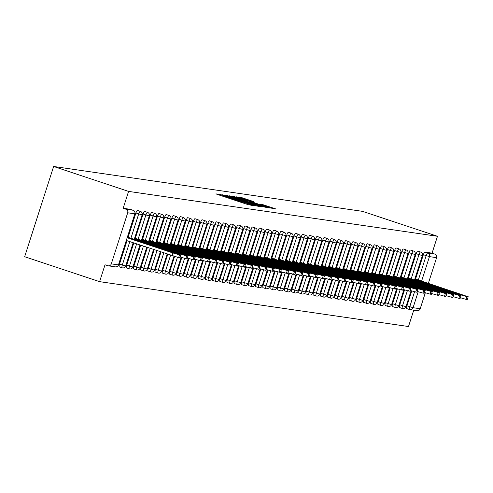 <?xml version="1.0" encoding="UTF-8"?>
<svg xmlns="http://www.w3.org/2000/svg" width="493" height="493" viewBox="0 0 493 493"><rect width="100%" height="100%" fill="white"/><g stroke="black" fill="none" stroke-linecap="round" stroke-linejoin="round"><path stroke-width="0.74" d="M222.232 195L215.916 193.854L217.173 194.359L248.041 204.626L255.054 205.963L226.54 196.873L222.232 195M253.704 201.612L241.619 197.588L236.221 196.818L268.414 207.584L275.975 208.995L262.023 204.379L259.682 204.047L269.726 207.621L263.773 205.926L239.918 197.816L253.704 201.612M437.476 236.276L128.574 191.401L53.626 166.474L362.528 211.349L437.476 236.276L432.059 253.155L424.917 252.114L427.714 253.045L434.857 254.086L432.059 253.155M229.72 196.183L222.22 194.772L223.483 195.277L254.351 205.544L261.912 206.955L229.72 196.183L229.535 196.762M229.251 195.795L236.751 197.206L268.944 207.972L264.433 207.011L249.748 202.21L248.176 201.988L249.495 202.494L261.894 206.733L229.239 195.826M53.626 166.474L24.65 256.724L99.598 281.651L408.5 326.526L413.744 310.196M127.705 212.785L111.307 263.872L118.443 264.907L134.848 213.826L127.705 212.785A2.847 2.761 -81.7 0 0 125.955 209.211L133.092 210.246L130.3 209.315L123.158 208.28L125.955 209.211M111.307 263.872A2.847 2.761 -81.7 0 1 107.813 265.709L105.021 264.778L99.598 281.651M418.187 291.751L413.066 307.706L420.202 308.747L425.33 292.78M428.368 283.327L436.607 257.66L429.465 256.625L421.614 281.084M409.517 309.524L406.78 308.612A2.847 0.69 -71.6 0 1 406.75 308.606A2.847 0.69 -71.6 0 1 406.959 305.808L411.729 290.938M415.544 279.063L423.358 254.727A2.847 0.69 -71.6 0 1 424.917 252.114M128.574 191.401L123.158 208.28M408.358 278.021L416.172 253.679A2.847 0.69 -71.6 0 1 417.731 251.073A2.847 0.69 -71.6 0 1 417.762 251.079A2.847 0.69 -71.6 0 1 417.787 251.091M399.595 307.57A2.847 0.69 -71.6 0 1 399.564 307.564A2.847 0.69 -71.6 0 1 399.774 304.76L404.543 289.89M401.173 276.974L408.987 252.638A2.847 0.69 -71.6 0 1 410.546 250.031A2.847 0.69 -71.6 0 1 410.577 250.037A2.847 0.69 -71.6 0 1 410.601 250.05M392.41 306.529A2.847 0.69 -71.6 0 1 392.379 306.523A2.847 0.69 -71.6 0 1 392.588 303.719L397.358 288.849M393.987 275.932L401.801 251.59A2.847 0.69 -71.6 0 1 403.36 248.983A2.847 0.69 -71.6 0 1 403.391 248.99A2.847 0.69 -71.6 0 1 403.416 249.002M385.224 305.481A2.847 0.69 -71.6 0 1 385.193 305.475A2.847 0.69 -71.6 0 1 385.403 302.677L390.173 287.807M394.616 250.549A2.847 0.69 -71.6 0 1 396.175 247.942A2.847 0.69 -71.6 0 1 396.206 247.948A2.847 0.69 -71.6 0 1 396.23 247.961L398.997 248.879A2.847 0.69 -71.6 0 0 398.973 248.873A2.847 0.69 108.4 0 0 397.413 251.479L394.616 250.549L386.802 274.891M378.039 304.44A2.847 0.69 -71.6 0 1 378.008 304.434A2.847 0.69 -71.6 0 1 378.217 301.63L382.987 286.76M379.616 273.843L387.43 249.507A2.847 0.69 -71.6 0 1 388.989 246.894A2.847 0.69 -71.6 0 1 389.02 246.907A2.847 0.69 -71.6 0 1 389.045 246.913M370.847 303.392A2.847 0.69 -71.6 0 1 370.822 303.386A2.847 0.69 -71.6 0 1 371.026 300.588L375.802 285.718M372.431 272.802L380.245 248.46A2.847 0.69 -71.6 0 1 381.804 245.853A2.847 0.69 -71.6 0 1 381.835 245.859A2.847 0.69 -71.6 0 1 381.859 245.871M363.661 302.351A2.847 0.69 -71.6 0 1 363.637 302.345A2.847 0.69 -71.6 0 1 363.84 299.541L368.616 284.671M365.245 271.754L373.059 247.418A2.847 0.69 -71.6 0 1 374.618 244.811A2.847 0.69 -71.6 0 1 374.649 244.818A2.847 0.69 -71.6 0 1 374.674 244.83M356.476 301.309A2.847 0.69 -71.6 0 1 356.451 301.303A2.847 0.69 -71.6 0 1 356.655 298.499L361.431 283.629M358.06 270.712L365.874 246.371A2.847 0.69 -71.6 0 1 367.433 243.764A2.847 0.69 -71.6 0 1 367.464 243.77A2.847 0.69 -71.6 0 1 367.488 243.782M349.29 300.262A2.847 0.69 -71.6 0 1 349.266 300.255A2.847 0.69 -71.6 0 1 349.469 297.458L354.245 282.588M350.868 269.671L358.688 245.329A2.847 0.69 -71.6 0 1 360.247 242.722A2.847 0.69 -71.6 0 1 360.272 242.729A2.847 0.69 -71.6 0 1 360.303 242.741M342.105 299.22A2.847 0.69 -71.6 0 1 342.08 299.214A2.847 0.69 -71.6 0 1 342.284 296.41L347.06 281.54M343.683 268.623L351.503 244.281A2.847 0.69 -71.6 0 1 353.062 241.675A2.847 0.69 -71.6 0 1 353.087 241.687A2.847 0.69 -71.6 0 1 353.117 241.693M334.92 298.173A2.847 0.69 -71.6 0 1 334.889 298.166A2.847 0.69 -71.6 0 1 335.098 295.369L339.874 280.499M336.497 267.582L344.311 243.24A2.847 0.69 -71.6 0 1 345.876 240.633A2.847 0.69 -71.6 0 1 345.901 240.639A2.847 0.69 -71.6 0 1 345.932 240.652M327.734 297.131A2.847 0.69 -71.6 0 1 327.703 297.125A2.847 0.69 -71.6 0 1 327.913 294.321L332.689 279.451M329.312 266.534L337.126 242.199A2.847 0.69 -71.6 0 1 338.691 239.592A2.847 0.69 -71.6 0 1 338.716 239.598A2.847 0.69 -71.6 0 1 338.746 239.61M320.549 296.09A2.847 0.69 -71.6 0 1 320.518 296.083A2.847 0.69 -71.6 0 1 320.727 293.28L325.503 278.409M322.126 265.493L329.94 241.151A2.847 0.69 -71.6 0 1 331.506 238.544A2.847 0.69 -71.6 0 1 331.53 238.55A2.847 0.69 -71.6 0 1 331.561 238.563M313.363 295.042A2.847 0.69 -71.6 0 1 313.332 295.036A2.847 0.69 -71.6 0 1 313.542 292.238L318.318 277.368M314.941 264.451L322.755 240.109A2.847 0.69 -71.6 0 1 324.314 237.503A2.847 0.69 -71.6 0 1 324.345 237.509A2.847 0.69 -71.6 0 1 324.376 237.521M306.178 294.001A2.847 0.69 -71.6 0 1 306.147 293.994A2.847 0.69 -71.6 0 1 306.356 291.19L311.132 276.32M307.755 263.404L315.569 239.062A2.847 0.69 -71.6 0 1 317.128 236.455A2.847 0.69 -71.6 0 1 317.159 236.467A2.847 0.69 -71.6 0 1 317.19 236.474M298.992 292.953A2.847 0.69 -71.6 0 1 298.961 292.947A2.847 0.69 -71.6 0 1 299.171 290.149L303.947 275.279M300.57 262.362L308.384 238.02A2.847 0.69 -71.6 0 1 309.943 235.414A2.847 0.69 -71.6 0 1 309.974 235.42A2.847 0.69 -71.6 0 1 309.998 235.432M291.807 291.911A2.847 0.69 -71.6 0 1 291.776 291.905A2.847 0.69 -71.6 0 1 291.985 289.101L296.755 274.231M293.384 261.315L301.198 236.979A2.847 0.69 -71.6 0 1 302.757 234.372A2.847 0.69 -71.6 0 1 302.788 234.378A2.847 0.69 -71.6 0 1 302.813 234.391M284.621 290.87A2.847 0.69 -71.6 0 1 284.59 290.864A2.847 0.69 -71.6 0 1 284.8 288.06L289.57 273.19M286.199 260.273L294.013 235.931A2.847 0.69 -71.6 0 1 295.572 233.325A2.847 0.69 -71.6 0 1 295.603 233.331A2.847 0.69 -71.6 0 1 295.627 233.343L298.401 234.261A2.847 0.69 -71.6 0 1 298.431 234.274M277.436 289.822A2.847 0.69 -71.6 0 1 277.405 289.816A2.847 0.69 -71.6 0 1 277.614 287.018L282.384 272.148M279.013 259.232L286.827 234.89A2.847 0.69 -71.6 0 1 288.387 232.283A2.847 0.69 -71.6 0 1 288.417 232.289A2.847 0.69 -71.6 0 1 288.442 232.302M270.25 288.781A2.847 0.69 -71.6 0 1 270.219 288.775A2.847 0.69 -71.6 0 1 270.429 285.971L275.199 271.101M271.828 258.184L279.642 233.842A2.847 0.69 -71.6 0 1 281.201 231.235A2.847 0.69 -71.6 0 1 281.232 231.248A2.847 0.69 -71.6 0 1 281.256 231.254M263.065 287.733A2.847 0.69 -71.6 0 1 263.034 287.727A2.847 0.69 -71.6 0 1 263.237 284.929L268.013 270.059M264.642 257.143L272.456 232.801A2.847 0.69 -71.6 0 1 274.016 230.194A2.847 0.69 -71.6 0 1 274.046 230.2A2.847 0.69 -71.6 0 1 274.071 230.213M255.873 286.692A2.847 0.69 -71.6 0 1 255.849 286.686A2.847 0.69 -71.6 0 1 256.052 283.882L260.828 269.012M257.457 256.095L265.271 231.759A2.847 0.69 -71.6 0 1 266.83 229.153A2.847 0.69 -71.6 0 1 266.861 229.159A2.847 0.69 -71.6 0 1 266.886 229.171M248.688 285.65A2.847 0.69 -71.6 0 1 248.663 285.644A2.847 0.69 -71.6 0 1 248.866 282.84L253.642 267.97M250.271 255.054L258.085 230.712A2.847 0.69 -71.6 0 1 259.645 228.105A2.847 0.69 -71.6 0 1 259.675 228.111A2.847 0.69 -71.6 0 1 259.7 228.123M241.502 284.603A2.847 0.69 -71.6 0 1 241.478 284.597A2.847 0.69 -71.6 0 1 241.681 281.799L246.457 266.929M243.086 254.012L250.9 229.67A2.847 0.69 -71.6 0 1 252.459 227.063A2.847 0.69 -71.6 0 1 252.49 227.07A2.847 0.69 -71.6 0 1 252.515 227.082M234.317 283.561A2.847 0.69 -71.6 0 1 234.292 283.555A2.847 0.69 -71.6 0 1 234.495 280.751L239.271 265.881M235.894 252.964L243.715 228.623A2.847 0.69 -71.6 0 1 245.274 226.016A2.847 0.69 -71.6 0 1 245.298 226.028A2.847 0.69 -71.6 0 1 245.329 226.034M229.929 283.444A2.847 0.69 -71.6 0 1 229.898 283.438L227.107 282.507A2.847 0.69 -71.6 0 1 227.107 282.507A2.847 0.69 -71.6 0 1 227.31 279.71L232.086 264.84M228.709 251.923L236.529 227.581A2.847 0.69 -71.6 0 1 238.088 224.974A2.847 0.69 -71.6 0 1 238.113 224.981A2.847 0.69 -71.6 0 1 238.144 224.993M219.946 281.472A2.847 0.69 -71.6 0 1 219.915 281.466A2.847 0.69 -71.6 0 1 220.124 278.662L224.9 263.792M221.523 250.875L229.337 226.54A2.847 0.69 -71.6 0 1 230.903 223.933A2.847 0.69 -71.6 0 1 230.927 223.939A2.847 0.69 -71.6 0 1 230.958 223.951M212.76 280.431A2.847 0.69 -71.6 0 1 212.729 280.425A2.847 0.69 -71.6 0 1 212.939 277.621L217.715 262.751M214.338 249.834L222.152 225.492A2.847 0.69 -71.6 0 1 223.717 222.885A2.847 0.69 -71.6 0 1 223.742 222.891A2.847 0.69 -71.6 0 1 223.773 222.904M205.575 279.383A2.847 0.69 -71.6 0 1 205.544 279.377A2.847 0.69 -71.6 0 1 205.754 276.579L210.529 261.709M207.152 248.792L214.966 224.451A2.847 0.69 -71.6 0 1 216.532 221.844A2.847 0.69 -71.6 0 1 216.556 221.85A2.847 0.69 -71.6 0 1 216.587 221.862M198.389 278.342A2.847 0.69 -71.6 0 1 198.359 278.335A2.847 0.69 -71.6 0 1 198.568 275.532L203.344 260.661M199.967 247.745L207.781 223.403A2.847 0.69 -71.6 0 1 209.34 220.796A2.847 0.69 -71.6 0 1 209.371 220.802A2.847 0.69 -71.6 0 1 209.402 220.815M191.204 277.294A2.847 0.69 -71.6 0 1 191.173 277.288A2.847 0.69 -71.6 0 1 191.383 274.49L196.159 259.62M192.781 246.703L200.596 222.361A2.847 0.69 -71.6 0 1 202.155 219.755A2.847 0.69 -71.6 0 1 202.185 219.761A2.847 0.69 -71.6 0 1 202.216 219.773M184.018 276.253A2.847 0.69 -71.6 0 1 183.988 276.246A2.847 0.69 -71.6 0 1 184.197 273.442L188.967 258.572M185.596 245.656L193.41 221.32A2.847 0.69 -71.6 0 1 194.969 218.713A2.847 0.69 -71.6 0 1 195 218.719A2.847 0.69 -71.6 0 1 195.025 218.732M176.833 275.211A2.847 0.69 -71.6 0 1 176.802 275.205A2.847 0.69 -71.6 0 1 177.012 272.401L181.781 257.531M178.411 244.614L186.225 220.272A2.847 0.69 -71.6 0 1 187.784 217.666A2.847 0.69 -71.6 0 1 187.815 217.672A2.847 0.69 -71.6 0 1 187.839 217.684M169.647 274.163A2.847 0.69 -71.6 0 1 169.617 274.157A2.847 0.69 -71.6 0 1 169.826 271.36L174.596 256.489M171.225 243.567L179.039 219.231A2.847 0.69 -71.6 0 1 180.598 216.624A2.847 0.69 -71.6 0 1 180.629 216.63A2.847 0.69 -71.6 0 1 180.654 216.643M162.462 273.122A2.847 0.69 -71.6 0 1 162.431 273.116A2.847 0.69 -71.6 0 1 162.641 270.312L167.793 254.252M164.04 242.525L171.854 218.183A2.847 0.69 -71.6 0 1 173.413 215.577A2.847 0.69 -71.6 0 1 173.444 215.583A2.847 0.69 -71.6 0 1 173.468 215.595M155.277 272.074A2.847 0.69 -71.6 0 1 155.246 272.068A2.847 0.69 -71.6 0 1 155.455 269.27L161.001 251.991M156.854 241.484L164.668 217.142A2.847 0.69 -71.6 0 1 166.227 214.535A2.847 0.69 -71.6 0 1 166.258 214.541A2.847 0.69 -71.6 0 1 166.283 214.554M148.091 271.033A2.847 0.69 -71.6 0 1 148.06 271.027A2.847 0.69 -71.6 0 1 148.264 268.223L154.204 249.735M149.669 240.436L157.483 216.1A2.847 0.69 -71.6 0 1 159.042 213.494A2.847 0.69 -71.6 0 1 159.073 213.5A2.847 0.69 -71.6 0 1 159.097 213.512L161.864 214.43A2.847 0.69 -71.6 0 1 161.895 214.443M140.899 269.991A2.847 0.69 -71.6 0 1 140.875 269.979A2.847 0.69 -71.6 0 1 141.078 267.181L147.407 247.474M142.483 239.395L150.297 215.053A2.847 0.69 -71.6 0 1 151.856 212.446A2.847 0.69 -71.6 0 1 151.887 212.452A2.847 0.69 -71.6 0 1 151.912 212.465M133.714 268.944A2.847 0.69 -71.6 0 1 133.689 268.938A2.847 0.69 -71.6 0 1 133.893 266.14L140.616 245.212M135.298 238.347L143.112 214.011A2.847 0.69 -71.6 0 1 144.671 211.405A2.847 0.69 -71.6 0 1 144.702 211.411A2.847 0.69 -71.6 0 1 144.726 211.423M126.528 267.902A2.847 0.69 -71.6 0 1 126.504 267.896A2.847 0.69 -71.6 0 1 126.707 265.092L133.819 242.95M128.112 237.306L135.926 212.964A2.847 0.69 -71.6 0 1 137.485 210.357A2.847 0.69 -71.6 0 1 137.516 210.363A2.847 0.69 -71.6 0 1 137.541 210.375M119.343 266.855A2.847 0.69 -71.6 0 1 119.318 266.849A2.847 0.69 -71.6 0 1 119.522 264.051L127.021 240.695M420.202 308.747A2.847 2.761 98.3 0 1 417.177 310.689L410.034 309.653A2.847 2.761 98.3 0 1 409.572 309.542A2.847 0.69 -71.6 0 1 409.547 309.536A2.847 0.69 -71.6 0 1 409.751 306.738L414.558 291.764M434.857 254.086A2.847 2.761 98.3 0 1 436.607 257.66M225.116 195.641L255.454 205.544L232.708 197.773L225.116 195.641M238.926 198.525L232.973 196.824L236.504 198.174L247.406 201.409L238.926 198.525M178.626 257.599L179.865 257.777L180.734 255.072L179.495 254.887L178.626 257.599L126.374 240.479M180.734 255.072L179.865 257.777M172.002 255.651L172.87 252.946L127.243 237.768M172.87 252.946L179.495 254.887M180.913 255.066L127.465 237.09M150.815 245.44L147.653 244.232L152.984 245.754L169.771 251.492L150.815 245.44M185.812 258.64L187.05 258.819L187.925 256.113L186.681 255.935L185.812 258.64L180.278 257.056M187.925 256.113L187.05 258.819M179.865 254.579L180.056 253.987L134.429 238.815M180.056 253.987L186.681 255.935M188.104 256.113L134.651 238.137M158 246.482L154.839 245.274L160.17 246.796L176.956 252.533L158 246.482M192.997 259.682L194.242 259.866L195.111 257.155L193.866 256.976L192.997 259.682L187.463 258.098M195.111 257.155L194.242 259.866M187.05 255.62L187.241 255.035L141.62 239.857M187.241 255.035L193.866 256.976M195.29 257.155L141.836 239.179M165.186 247.523L162.024 246.321L167.355 247.837L184.142 253.581L165.186 247.523M200.183 260.729L201.427 260.908L202.296 258.203L201.052 258.024L200.183 260.729L194.649 259.139M202.296 258.203L201.427 260.908M194.236 256.668L194.427 256.077L148.806 240.904M194.427 256.077L201.052 258.024M202.475 258.196L149.022 240.22M172.377 248.571L169.21 247.363L174.54 248.885L191.327 254.622L172.377 248.571M207.368 261.771L208.613 261.956L209.482 259.244L208.237 259.065L207.368 261.771L201.834 260.187M209.482 259.244L208.613 261.956M201.421 257.71L201.612 257.118L155.991 241.946M201.612 257.118L208.237 259.065M209.661 259.244L156.207 241.268M179.563 249.612L176.395 248.404L181.726 249.926L198.513 255.664L179.563 249.612M214.554 262.818L215.798 262.997L216.667 260.292L215.423 260.107L214.554 262.818L209.02 261.228M216.667 260.292L215.798 262.997M208.607 258.757L208.798 258.166L163.177 242.987M208.798 258.166L215.423 260.107M216.846 260.286L163.393 242.309M186.748 250.66L183.581 249.452L188.911 250.974L205.704 256.711L186.748 250.66M221.739 263.86L222.984 264.038L223.853 261.333L222.608 261.154L221.739 263.86L216.205 262.276M223.853 261.333L222.984 264.038M215.798 259.799L215.983 259.207L170.362 244.035M215.983 259.207L222.608 261.154M224.032 261.333L170.578 243.357M193.934 251.701L190.766 250.493L196.097 252.015L212.89 257.753L193.934 251.701M228.925 264.907L230.169 265.086L231.038 262.375L229.793 262.196L228.925 264.907L223.391 263.317M231.038 262.375L230.169 265.086M222.984 260.84L223.169 260.255L177.548 245.076M223.169 260.255L229.793 262.196M231.217 262.375L177.763 244.399M201.119 252.743L197.952 251.541L203.282 253.057L220.075 258.8L201.119 252.743M236.11 265.949L237.355 266.128L238.224 263.422L236.979 263.244L236.11 265.949L230.576 264.359M238.224 263.422L237.355 266.128M230.169 261.888L230.354 261.296L184.733 246.124M230.354 261.296L236.979 263.244M238.402 263.416L184.949 245.44M208.305 253.79L205.143 252.582L210.468 254.105L227.261 259.842L208.305 253.79M243.296 266.99L244.54 267.175L245.409 264.464L244.164 264.285L243.296 266.99L237.762 265.407M245.409 264.464L244.54 267.175M237.355 262.929L237.54 262.338L191.919 247.166M237.54 262.338L244.164 264.285M245.588 264.464L192.134 246.488M215.49 254.832L212.329 253.624L217.653 255.146L234.446 260.883L215.49 254.832M250.481 268.038L251.726 268.217L252.595 265.511L251.35 265.326L250.481 268.038L244.947 266.448M252.595 265.511L251.726 268.217M244.54 263.977L244.731 263.385L199.104 248.207M244.731 263.385L251.35 265.326M252.773 265.505L199.32 247.529M222.676 255.879L219.514 254.671L224.839 256.194L241.632 261.931L222.676 255.879M257.666 269.079L258.911 269.258L259.78 266.553L258.535 266.374L257.666 269.079L252.139 267.496M259.78 266.553L258.911 269.258M251.726 265.018L251.917 264.427L206.29 249.255M251.917 264.427L258.535 266.374M259.959 266.553L206.505 248.577M229.861 256.921L226.7 255.713L232.024 257.235L248.817 262.972L229.861 256.921M264.852 270.127L266.097 270.306L266.966 267.594L265.721 267.416L264.852 270.127L259.324 268.537M266.966 267.594L266.097 270.306M258.911 266.06L259.102 265.474L213.475 250.296M259.102 265.474L265.721 267.416M267.144 267.594L213.697 249.618M237.047 257.962L233.885 256.761L239.21 258.277L256.003 264.02L237.047 257.962M272.037 271.168L273.282 271.347L274.151 268.642L272.906 268.463L272.037 271.168L266.51 269.579M274.151 268.642L273.282 271.347M266.097 267.107L266.288 266.516L220.661 251.344M266.288 266.516L272.906 268.463M274.33 268.636L220.882 250.66M244.232 259.01L241.071 257.802L246.395 259.324L263.188 265.061L244.232 259.01M279.223 272.21L280.468 272.395L281.337 269.683L280.098 269.505L279.223 272.21L273.695 270.626M281.337 269.683L280.468 272.395M273.282 268.149L273.473 267.557L227.846 252.385M273.473 267.557L280.098 269.505M281.515 269.683L228.068 251.707M251.418 260.051L248.256 258.843L253.587 260.366L270.374 266.103L251.418 260.051M286.415 273.258L287.653 273.436L288.522 270.731L287.283 270.546L286.415 273.258L280.881 271.668M288.522 270.731L287.653 273.436M280.468 269.196L280.659 268.605L235.032 253.427M280.659 268.605L287.283 270.546M288.701 270.725L235.253 252.749M258.603 261.099L255.442 259.891L260.772 261.413L277.559 267.151L258.603 261.099M293.6 274.299L294.839 274.478L295.708 271.772L294.469 271.594L293.6 274.299L288.066 272.715M295.708 271.772L294.839 274.478M287.653 270.238L287.844 269.646L242.217 254.474M287.844 269.646L294.469 271.594M295.886 271.772L242.439 253.796M265.789 262.14L262.627 260.933L267.958 262.455L284.744 268.192L265.789 262.14M300.785 275.347L302.024 275.525L302.899 272.814L301.654 272.635L300.785 275.347L295.252 273.757M302.899 272.814L302.024 275.525M294.839 271.279L295.03 270.694L249.403 255.516M295.03 270.694L301.654 272.635M303.078 272.814L249.624 254.838M272.974 263.182L269.813 261.98L275.143 263.496L291.93 269.24L272.974 263.182M307.971 276.388L309.216 276.567L310.085 273.861L308.84 273.683L307.971 276.388L302.437 274.798M310.085 273.861L309.216 276.567M302.024 272.327L302.215 271.735L256.594 256.563M302.215 271.735L308.84 273.683M310.263 273.855L256.81 255.879M280.16 264.23L276.998 263.022L282.329 264.544L299.115 270.281L280.16 264.23M315.156 277.43L316.401 277.614L317.27 274.903L316.025 274.724L315.156 277.43L309.622 275.846M317.27 274.903L316.401 277.614M309.21 273.368L309.401 272.777L263.78 257.605M309.401 272.777L316.025 274.724M317.449 274.903L263.995 256.927M287.351 265.271L284.184 264.069L289.514 265.585L306.301 271.323L287.351 265.271M322.342 278.477L323.587 278.656L324.456 275.951L323.211 275.766L322.342 278.477L316.808 276.887M324.456 275.951L323.587 278.656M316.395 274.416L316.586 273.825L270.965 258.646M316.586 273.825L323.211 275.766M324.634 275.944L271.181 257.968M294.537 266.319L291.369 265.111L296.7 266.633L313.493 272.37L294.537 266.319M329.527 279.519L330.772 279.697L331.641 276.992L330.396 276.813L329.527 279.519L323.993 277.935M331.641 276.992L330.772 279.697M323.581 275.458L323.772 274.866L278.151 259.694M323.772 274.866L330.396 276.813M331.82 276.992L278.366 259.016M301.722 267.36L298.555 266.152L303.885 267.674L320.678 273.412L301.722 267.36M336.713 280.566L337.958 280.745L338.827 278.034L337.582 277.855L336.713 280.566L331.179 278.976M338.827 278.034L337.958 280.745M330.772 276.499L330.957 275.914L285.336 260.735M330.957 275.914L337.582 277.855M339.005 278.034L285.552 260.058M308.908 268.402L305.74 267.2L311.071 268.716L327.863 274.459L308.908 268.402M343.898 281.608L345.143 281.786L346.012 279.081L344.767 278.902L343.898 281.608L338.364 280.018M346.012 279.081L345.143 281.786M337.958 277.547L338.143 276.955L292.522 261.783M338.143 276.955L344.767 278.902M346.191 279.075L292.737 261.099M316.093 269.449L312.926 268.241L318.256 269.763L335.049 275.501L316.093 269.449M351.084 282.649L352.329 282.834L353.198 280.123L351.953 279.944L351.084 282.649L345.55 281.065M353.198 280.123L352.329 282.834M345.143 278.588L345.328 278.003L299.707 262.824M345.328 278.003L351.953 279.944M353.376 280.123L299.923 262.147M323.279 270.491L320.117 269.289L325.442 270.805L342.234 276.542L323.279 270.491M358.269 283.697L359.514 283.876L360.383 281.17L359.138 280.985L358.269 283.697L352.735 282.107M360.383 281.17L359.514 283.876M352.329 279.636L352.513 279.044L306.892 263.866M352.513 279.044L359.138 280.985M360.562 281.164L307.108 263.188M330.464 271.538L327.303 270.33L332.627 271.853L349.42 277.59L330.464 271.538M365.455 284.738L366.7 284.917L367.568 282.212L366.324 282.033L365.455 284.738L359.927 283.155M367.568 282.212L366.7 284.917M359.514 280.677L359.705 280.086L314.078 264.914M359.705 280.086L366.324 282.033M367.747 282.212L314.294 264.236M337.65 272.58L334.488 271.372L339.813 272.894L356.605 278.631L337.65 272.58M372.64 285.786L373.885 285.965L374.754 283.259L373.509 283.074L372.64 285.786L367.112 284.196M374.754 283.259L373.885 285.965M366.7 281.719L366.891 281.133L321.263 265.955M366.891 281.133L373.509 283.074M374.933 283.253L321.479 265.277M344.835 273.621L341.674 272.419L346.998 273.935L363.791 279.679L344.835 273.621M379.826 286.827L381.071 287.006L381.939 284.301L380.695 284.122L379.826 286.827L374.298 285.237M381.939 284.301L381.071 287.006M373.885 282.766L374.076 282.175L328.449 267.003M374.076 282.175L380.695 284.122M382.118 284.295L328.671 266.319M352.02 274.669L348.859 273.461L354.184 274.983L370.976 280.72L352.02 274.669M387.011 287.869L388.256 288.054L389.125 285.342L387.88 285.164L387.011 287.869L381.483 286.285M389.125 285.342L388.256 288.054M381.071 283.808L381.262 283.222L335.634 268.044M381.262 283.222L387.88 285.164M389.304 285.342L335.856 267.366M359.206 275.71L356.045 274.509L361.369 276.025L378.162 281.762L359.206 275.71M394.197 288.916L395.441 289.095L396.31 286.39L395.072 286.205L394.197 288.916L388.669 287.327M396.31 286.39L395.441 289.095M388.256 284.855L388.447 284.264L342.82 269.086M388.447 284.264L395.072 286.205M396.489 286.384L343.042 268.408M366.391 276.758L363.23 275.55L368.561 277.072L385.347 282.809L366.391 276.758M401.388 289.958L402.627 290.137L403.496 287.431L402.257 287.253L401.388 289.958L395.854 288.374M403.496 287.431L402.627 290.137M395.441 285.897L395.632 285.305L350.005 270.133M395.632 285.305L402.257 287.253M403.675 287.431L350.227 269.455M373.577 277.799L370.416 276.591L375.746 278.114L392.533 283.851L373.577 277.799M408.574 291.006L409.812 291.184L410.687 288.479L409.443 288.294L408.574 291.006L403.04 289.416M410.687 288.479L409.812 291.184M402.627 286.938L402.818 286.353L357.191 271.175M402.818 286.353L409.443 288.294M410.86 288.473L357.413 270.497M380.762 278.841L377.601 277.639L382.932 279.155L399.718 284.899L380.762 278.841M415.759 292.047L417.004 292.226L417.873 289.52L416.628 289.342L415.759 292.047L410.225 290.457M417.873 289.52L417.004 292.226M409.812 287.986L410.003 287.394L364.382 272.222M410.003 287.394L416.628 289.342M418.052 289.514L364.598 271.538M387.948 279.888L384.786 278.681L390.117 280.203L406.904 285.94L387.948 279.888M422.945 293.089L424.19 293.273L425.058 290.562L423.814 290.383L422.945 293.089L417.411 291.505M425.058 290.562L424.19 293.273M416.998 289.027L417.189 288.442L371.568 273.264M417.189 288.442L423.814 290.383M425.237 290.562L371.784 272.586M395.133 280.93L391.972 279.728L397.303 281.244L414.089 286.981L395.133 280.93M430.13 294.136L431.375 294.315L432.244 291.609L430.999 291.425L430.13 294.136L424.596 292.546M432.244 291.609L431.375 294.315M424.183 290.075L424.374 289.483L378.753 274.305M424.374 289.483L430.999 291.425M432.423 291.603L378.969 273.627M402.325 281.978L399.157 280.77L404.488 282.292L421.275 288.029L402.325 281.978M437.316 295.178L438.56 295.356L439.429 292.651L438.185 292.472L437.316 295.178L431.782 293.594M439.429 292.651L438.56 295.356M431.369 291.116L431.56 290.525L385.939 275.353M431.56 290.525L438.185 292.472M439.608 292.651L386.155 274.675M409.51 283.019L406.343 281.811L411.673 283.333L428.466 289.071L409.51 283.019M444.501 296.225L445.746 296.404L446.615 293.699L445.37 293.514L444.501 296.225L438.967 294.635M446.615 293.699L445.746 296.404M438.56 292.158L438.745 291.573L393.124 276.394M438.745 291.573L445.37 293.514M446.794 293.692L393.34 275.716M416.696 284.06L413.528 282.859L418.859 284.375L435.652 290.118L416.696 284.06M451.687 297.267L452.931 297.445L453.8 294.74L452.556 294.561L451.687 297.267L446.153 295.683M453.8 294.74L452.931 297.445M445.746 293.206L445.931 292.614L400.31 277.442M445.931 292.614L452.556 294.561M453.979 294.734L400.526 276.764M423.881 285.108L420.714 283.9L426.044 285.422L442.837 291.16L423.881 285.108M458.872 298.308L460.117 298.493L460.986 295.782L459.741 295.603L458.872 298.308L453.338 296.724M460.986 295.782L460.117 298.493M452.931 294.247L453.116 293.662L407.495 278.483M453.116 293.662L459.741 295.603M461.165 295.782L407.711 277.805M431.067 286.15L427.906 284.948L433.23 286.464L450.023 292.201L431.067 286.15M466.058 299.356L467.302 299.534L468.171 296.829L466.926 296.644L466.058 299.356L460.524 297.766M468.171 296.829L467.302 299.534M460.117 295.295L460.302 294.703L414.681 279.525M460.302 294.703L466.926 296.644M468.35 296.823L414.896 278.847M438.252 287.197L435.091 285.989L440.415 287.511L457.208 293.249L438.252 287.197M220.433 195.444L220.716 194.55M252.478 205.593L252.613 205.162M236.381 200.75L236.665 199.856M108.275 265.813L115.411 266.855A2.847 2.761 -81.7 0 0 118.443 264.907L118.462 264.852M115.411 266.855A2.847 2.847 0 0 0 118.536 264.907L134.848 213.826A2.847 2.761 -81.7 0 0 133.092 210.246A2.847 0.69 -71.6 0 1 133.122 210.252A2.847 0.69 -71.6 0 1 133.153 210.264M406.959 305.808L413.066 307.706A2.847 2.761 98.3 0 1 410.034 309.653A2.847 2.847 0 0 1 409.547 309.536L406.75 308.606M418.341 279.993L426.155 255.651A2.847 0.69 108.4 0 1 427.714 253.045A2.847 2.761 98.3 0 1 429.465 256.625L423.358 254.727M119.522 264.051L122.319 264.981L129.819 241.619M130.904 238.236L138.718 213.894L135.926 212.964M137.516 210.363L140.308 211.294A2.847 0.69 -71.6 0 0 140.277 211.287A2.847 0.69 108.4 0 0 138.718 213.894L142.12 214.868A2.847 2.847 0 0 0 140.308 211.294A2.847 0.69 -71.6 0 1 140.339 211.312M133.172 242.735L125.721 265.949L122.319 264.981A2.847 0.69 -71.6 0 0 122.11 267.779A2.847 2.847 0 0 0 125.721 265.949L125.647 265.893M122.141 267.785A2.847 0.69 -71.6 0 1 122.11 267.779L119.318 266.849M126.707 265.092L129.505 266.023L136.61 243.881M138.089 239.278L145.903 214.942L143.112 214.011M133.893 266.14L136.69 267.064L143.408 246.143M145.275 240.325L153.089 215.983L150.297 215.053M141.078 267.181L143.876 268.112L150.205 248.404M152.46 241.367L160.274 217.031L157.483 216.1M148.264 268.223L151.061 269.153L156.996 250.666M159.646 242.414L167.46 218.072L164.668 217.142M155.455 269.27L158.247 270.201L163.793 252.921M166.831 243.456L174.651 219.114L171.854 218.183M162.641 270.312L165.432 271.242L170.59 255.183M174.023 244.497L181.837 220.161L179.039 219.231M169.826 271.36L172.618 272.284L177.425 257.315M181.208 245.545L189.022 221.203L186.225 220.272M177.012 272.401L179.803 273.332L184.61 258.363M188.394 246.586L196.208 222.251L193.41 221.32M184.197 273.442L186.989 274.373L191.795 259.404M195.579 247.634L203.393 223.292L200.596 222.361M191.383 274.49L194.174 275.421L198.981 260.446M202.765 248.675L210.579 224.333L207.781 223.403M198.568 275.532L201.366 276.462L206.166 261.493M209.95 249.717L217.764 225.381L214.966 224.451M205.754 276.579L208.551 277.504L213.358 262.535M217.136 250.764L224.95 226.423L222.152 225.492M212.939 277.621L215.737 278.551L220.544 263.582M224.321 251.806L232.135 227.47L229.337 226.54M220.124 278.662L222.922 279.593L227.729 264.624M231.507 252.854L239.321 228.512L236.529 227.581M227.31 279.71L230.108 280.64L234.914 265.665M238.692 253.895L246.506 229.553L243.715 228.623M234.495 280.751L237.293 281.682L242.1 266.713M245.878 254.936L253.692 230.601L250.9 229.67M241.681 281.799L244.479 282.723L249.285 267.754M253.063 255.984L260.877 231.642L258.085 230.712M248.866 282.84L251.664 283.771L256.471 268.802M260.249 257.026L268.063 232.69L265.271 231.759M256.052 283.882L258.85 284.812L263.656 269.844M267.434 258.073L275.248 233.731L272.456 232.801M263.237 284.929L266.035 285.86L270.842 270.885M274.619 259.115L282.434 234.773L279.642 233.842M270.429 285.971L273.221 286.901L278.027 271.933M281.805 260.156L289.625 235.82L286.827 234.89M277.614 287.018L280.406 287.943L285.213 272.974M288.997 261.204L296.811 236.862L294.013 235.931M284.8 288.06L287.592 288.99L292.398 274.022M296.182 262.245L303.996 237.909L301.198 236.979M291.985 289.101L294.777 290.032L299.584 275.063M303.368 263.293L311.182 238.951L308.384 238.02M299.171 290.149L301.962 291.08L306.769 276.105M310.553 264.334L318.367 239.992L315.569 239.062M306.356 291.19L309.148 292.121L313.955 277.152M317.738 265.376L325.553 241.04L322.755 240.109M313.542 292.238L316.34 293.162L321.146 278.194M324.924 266.423L332.738 242.081L329.94 241.151M320.727 293.28L323.525 294.21L328.332 279.241M332.109 267.465L339.923 243.129L337.126 242.199M327.913 294.321L330.711 295.252L335.517 280.283M339.295 268.512L347.109 244.171L344.311 243.24M335.098 295.369L337.896 296.299L342.703 281.324M346.48 269.554L354.294 245.212L351.503 244.281M342.284 296.41L345.082 297.341L349.888 282.372M353.666 270.595L361.48 246.26L358.688 245.329M349.469 297.458L352.267 298.382L357.074 283.413M360.851 271.643L368.665 247.301L365.874 246.371M356.655 298.499L359.452 299.43L364.259 284.461M368.037 272.684L375.851 248.349L373.059 247.418M363.84 299.541L366.638 300.471L371.445 285.502M375.222 273.732L383.036 249.39L380.245 248.46M371.026 300.588L373.823 301.519L378.63 286.544M382.408 274.774L390.222 250.432L387.43 249.507M378.217 301.63L381.009 302.56L385.816 287.592M389.593 275.815L397.413 251.479L400.809 252.447A2.847 2.847 0 0 0 398.997 248.879M385.403 302.677L388.194 303.608L393.001 288.633M396.779 276.863L404.599 252.521L401.801 251.59M392.588 303.719L395.38 304.649L400.187 289.681M403.97 277.904L411.784 253.568L408.987 252.638M399.774 304.76L402.565 305.691L407.372 290.722M411.156 278.952L418.97 254.61L416.172 253.679M144.702 211.411L147.493 212.341A2.847 0.69 -71.6 0 0 147.462 212.335A2.847 0.69 108.4 0 0 145.903 214.942L149.305 215.909A2.847 2.847 0 0 0 147.493 212.341A2.847 0.69 -71.6 0 1 147.524 212.354M139.969 244.996L132.907 266.996L129.505 266.023A2.847 0.69 -71.6 0 0 129.295 268.827A2.847 2.847 0 0 0 132.907 266.996L132.833 266.941M129.326 268.833A2.847 0.69 -71.6 0 1 129.295 268.827L126.504 267.896M151.887 212.452L154.679 213.383A2.847 0.69 -71.6 0 0 154.654 213.377A2.847 0.69 108.4 0 0 153.089 215.983L156.491 216.957A2.847 2.847 0 0 0 154.679 213.383A2.847 0.69 -71.6 0 1 154.71 213.395M146.76 247.258L140.092 268.038L136.69 267.064A2.847 0.69 -71.6 0 0 136.481 269.868A2.847 2.847 0 0 0 140.092 268.038L140.018 267.982M136.512 269.874A2.847 0.69 -71.6 0 1 136.481 269.868L133.689 268.938M161.84 214.418A2.847 0.69 108.4 0 0 160.274 217.031L163.676 217.998A2.847 2.847 0 0 0 161.864 214.43A2.847 0.69 -71.6 0 0 161.84 214.418M153.557 249.52L147.278 269.079L143.876 268.112A2.847 0.69 -71.6 0 0 143.666 270.91A2.847 2.847 0 0 0 147.278 269.079L147.204 269.03M143.697 270.916A2.847 0.69 -71.6 0 1 143.666 270.91L140.875 269.979M166.258 214.541L169.05 215.472A2.847 0.69 108.4 0 0 167.46 218.072L170.861 219.04A2.847 2.847 0 0 0 169.05 215.472A2.847 0.69 -71.6 0 1 169.05 215.472A2.847 0.69 -71.6 0 1 169.081 215.484M160.354 251.781L154.463 270.127L151.061 269.153A2.847 0.69 -71.6 0 0 150.852 271.957A2.847 2.847 0 0 0 154.463 270.127L154.389 270.072M150.883 271.963A2.847 0.69 -71.6 0 1 150.852 271.957L148.06 271.027M176.211 216.507A2.847 0.69 108.4 0 0 174.651 219.114L178.047 220.088A2.847 2.847 0 0 0 176.235 216.513A2.847 0.69 -71.6 0 0 176.211 216.507M167.145 254.037L161.649 271.168L158.247 270.201A2.847 0.69 -71.6 0 0 158.037 272.999A2.847 2.847 0 0 0 161.649 271.168L161.575 271.113M158.068 273.005A2.847 0.69 -71.6 0 1 158.037 272.999L155.246 272.068M180.629 216.63L183.421 217.561A2.847 0.69 -71.6 0 0 183.396 217.555A2.847 0.69 108.4 0 0 181.837 220.161L185.232 221.129A2.847 2.847 0 0 0 183.421 217.561A2.847 0.69 -71.6 0 1 183.451 217.573M173.949 256.286L168.834 272.216L165.432 271.242A2.847 0.69 -71.6 0 0 165.229 274.046A2.847 2.847 0 0 0 168.834 272.216L168.76 272.161M165.254 274.053A2.847 0.69 -71.6 0 1 165.229 274.046L162.431 273.116M190.581 218.596A2.847 0.69 108.4 0 0 189.022 221.203L192.424 222.177A2.847 2.847 0 0 0 190.612 218.602A2.847 0.69 -71.6 0 0 190.581 218.596M181.134 257.328L176.019 273.258L172.618 272.284A2.847 0.69 -71.6 0 0 172.414 275.088A2.847 0.69 -71.6 0 1 172.414 275.088A2.847 2.847 0 0 0 176.019 273.258L175.952 273.202M197.767 219.638A2.847 0.69 108.4 0 0 196.208 222.251L199.61 223.218A2.847 2.847 0 0 0 197.798 219.65A2.847 0.69 -71.6 0 0 197.767 219.638M188.32 258.369L183.205 274.299L179.803 273.332A2.847 0.69 -71.6 0 0 179.6 276.129A2.847 2.847 0 0 0 183.205 274.299L183.137 274.25M179.625 276.135A2.847 0.69 -71.6 0 1 179.6 276.129L176.802 275.205M202.185 219.761L204.983 220.691A2.847 0.69 -71.6 0 0 204.952 220.685A2.847 0.69 108.4 0 0 203.393 223.292L206.795 224.26A2.847 2.847 0 0 0 204.983 220.691A2.847 0.69 -71.6 0 1 205.014 220.704M195.505 259.417L190.39 275.347L186.989 274.373A2.847 0.69 -71.6 0 0 186.785 277.177A2.847 2.847 0 0 0 190.39 275.347L190.323 275.291M186.81 277.183A2.847 0.69 -71.6 0 1 186.785 277.177L183.988 276.246M212.138 221.727A2.847 0.69 108.4 0 0 210.579 224.333L213.98 225.307A2.847 2.847 0 0 0 212.169 221.733A2.847 0.69 -71.6 0 0 212.138 221.727M202.691 260.458L197.576 276.388L194.174 275.421A2.847 0.69 -71.6 0 0 193.971 278.218A2.847 2.847 0 0 0 197.576 276.388L197.508 276.333M194.002 278.225A2.847 0.69 -71.6 0 1 193.971 278.218L191.173 277.288M216.556 221.85L219.354 222.781A2.847 0.69 -71.6 0 0 219.323 222.774A2.847 0.69 108.4 0 0 217.764 225.381L221.166 226.349A2.847 2.847 0 0 0 219.354 222.781A2.847 0.69 -71.6 0 1 219.385 222.793M209.876 261.506L204.761 277.436L201.366 276.462A2.847 0.69 -71.6 0 0 201.156 279.266A2.847 2.847 0 0 0 204.761 277.436L204.694 277.38M201.187 279.272A2.847 0.69 -71.6 0 1 201.156 279.266L198.359 278.335M220.488 251.88L228.351 227.396A2.847 2.847 0 0 0 226.54 223.822A2.847 0.69 -71.6 0 0 226.509 223.816A2.847 0.69 108.4 0 0 224.95 226.423L228.277 227.341M217.062 262.547L211.947 278.477L208.551 277.504A2.847 0.69 -71.6 0 0 208.342 280.307A2.847 2.847 0 0 0 211.947 278.477L211.879 278.422M208.373 280.314A2.847 0.69 -71.6 0 1 208.342 280.307L205.544 279.377M223.742 222.891L226.54 223.822A2.847 0.69 -71.6 0 1 226.57 223.834M227.674 252.921L235.537 228.438A2.847 2.847 0 0 0 233.725 224.87A2.847 0.69 -71.6 0 0 233.694 224.857A2.847 0.69 108.4 0 0 232.135 227.47L235.463 228.382M224.247 263.589L219.138 279.519L215.737 278.551A2.847 0.69 -71.6 0 0 215.527 281.349A2.847 2.847 0 0 0 219.138 279.519L219.065 279.469M215.558 281.361A2.847 0.69 -71.6 0 1 215.527 281.349L212.729 280.425M234.859 253.969L242.722 229.479A2.847 2.847 0 0 0 240.911 225.911A2.847 0.69 -71.6 0 0 240.88 225.905A2.847 0.69 108.4 0 0 239.321 228.512L242.648 229.43M231.433 264.636L226.324 280.566L222.922 279.593A2.847 0.69 -71.6 0 0 222.713 282.397A2.847 2.847 0 0 0 226.324 280.566L226.25 280.511M222.744 282.403A2.847 0.69 -71.6 0 1 222.713 282.397L219.915 281.466M238.113 224.981L240.911 225.911A2.847 0.69 -71.6 0 1 240.941 225.923M242.045 255.01L249.908 230.527A2.847 2.847 0 0 0 248.096 226.953A2.847 0.69 -71.6 0 0 248.065 226.946A2.847 0.69 108.4 0 0 246.506 229.553L249.834 230.471M238.624 265.678L233.509 281.608L230.108 280.64A2.847 0.69 -71.6 0 0 229.898 283.438A2.847 2.847 0 0 0 233.509 281.608L233.435 281.552M249.23 256.052L257.093 231.568A2.847 2.847 0 0 0 255.282 228A2.847 0.69 -71.6 0 0 255.251 227.994A2.847 0.69 108.4 0 0 253.692 230.601L257.019 231.519M245.81 266.725L240.695 282.655L237.293 281.682A2.847 0.69 -71.6 0 0 237.084 284.486A2.847 2.847 0 0 0 240.695 282.655L240.621 282.6M237.115 284.492A2.847 0.69 -71.6 0 1 237.084 284.486L234.292 283.555M252.49 227.07L255.282 228A2.847 0.69 -71.6 0 1 255.312 228.012M256.422 257.099L264.279 232.616A2.847 2.847 0 0 0 262.467 229.042A2.847 0.69 -71.6 0 0 262.436 229.035A2.847 0.69 108.4 0 0 260.877 231.642L264.205 232.56M252.995 267.767L247.88 283.697L244.479 282.723A2.847 0.69 -71.6 0 0 244.269 285.527A2.847 2.847 0 0 0 247.88 283.697L247.806 283.641M244.3 285.533A2.847 0.69 -71.6 0 1 244.269 285.527L241.478 284.597M263.607 258.141L271.464 233.657A2.847 2.847 0 0 0 269.653 230.089A2.847 0.69 -71.6 0 1 269.653 230.089A2.847 0.69 108.4 0 0 268.063 232.69L271.396 233.602M260.181 268.808L255.066 284.738L251.664 283.771A2.847 0.69 -71.6 0 0 251.455 286.569A2.847 2.847 0 0 0 255.066 284.738L254.992 284.689M251.485 286.581A2.847 0.69 -71.6 0 1 251.455 286.569L248.663 285.644M270.793 259.189L278.65 234.699A2.847 2.847 0 0 0 276.838 231.131A2.847 0.69 -71.6 0 0 276.813 231.125A2.847 0.69 108.4 0 0 275.248 233.731L278.582 234.65M267.366 269.856L262.251 285.786L258.85 284.812A2.847 0.69 -71.6 0 0 258.64 287.616A2.847 2.847 0 0 0 262.251 285.786L262.177 285.73M258.671 287.622A2.847 0.69 -71.6 0 1 258.64 287.616L255.849 286.686M274.046 230.2L276.838 231.131A2.847 0.69 -71.6 0 1 276.869 231.143M277.978 260.23L285.835 235.746A2.847 2.847 0 0 0 284.023 232.172A2.847 0.69 -71.6 0 0 283.999 232.166A2.847 0.69 108.4 0 0 282.434 234.773L285.767 235.691M274.552 270.897L269.437 286.827L266.035 285.86A2.847 0.69 -71.6 0 0 265.826 288.658A2.847 2.847 0 0 0 269.437 286.827L269.363 286.772M265.856 288.664A2.847 0.69 -71.6 0 1 265.826 288.658L263.034 287.727M285.164 261.272L293.021 236.788A2.847 2.847 0 0 0 291.209 233.22A2.847 0.69 -71.6 0 0 291.184 233.214A2.847 0.69 108.4 0 0 289.625 235.82L292.953 236.739M281.737 271.945L276.622 287.875L273.221 286.901A2.847 0.69 -71.6 0 0 273.017 289.705A2.847 0.69 -71.6 0 1 273.017 289.705A2.847 2.847 0 0 0 276.622 287.875L276.548 287.82M292.349 262.319L300.206 237.836A2.847 2.847 0 0 0 298.401 234.261A2.847 0.69 -71.6 0 0 298.37 234.255A2.847 0.69 108.4 0 0 296.811 236.862L300.138 237.78M288.923 272.986L283.808 288.916L280.406 287.943A2.847 0.69 -71.6 0 0 280.203 290.747A2.847 2.847 0 0 0 283.808 288.916L283.734 288.861M280.227 290.753A2.847 0.69 -71.6 0 1 280.203 290.747L277.405 289.816M299.534 263.361L307.398 238.877A2.847 2.847 0 0 0 305.586 235.309A2.847 0.69 -71.6 0 0 305.555 235.297A2.847 0.69 108.4 0 0 303.996 237.909L307.324 238.822M296.108 274.028L290.993 289.958L287.592 288.99A2.847 0.69 -71.6 0 0 287.388 291.788A2.847 2.847 0 0 0 290.993 289.958L290.925 289.909M287.413 291.801A2.847 0.69 -71.6 0 1 287.388 291.788L284.59 290.864M306.72 264.408L314.583 239.918A2.847 2.847 0 0 0 312.772 236.35A2.847 0.69 -71.6 0 0 312.741 236.344A2.847 0.69 108.4 0 0 311.182 238.951L314.509 239.869M303.294 275.076L298.179 291.006L294.777 290.032A2.847 0.69 -71.6 0 0 294.574 292.836A2.847 2.847 0 0 0 298.179 291.006L298.111 290.95M294.598 292.842A2.847 0.69 -71.6 0 1 294.574 292.836L291.776 291.905M309.974 235.42L312.772 236.35A2.847 0.69 -71.6 0 1 312.802 236.363M313.905 265.45L321.769 240.966A2.847 2.847 0 0 0 319.957 237.392A2.847 0.69 -71.6 0 0 319.926 237.386A2.847 0.69 108.4 0 0 318.367 239.992L321.695 240.911M310.479 276.117L305.364 292.047L301.962 291.08A2.847 0.69 -71.6 0 0 301.759 293.877A2.847 2.847 0 0 0 305.364 292.047L305.296 291.998M301.784 293.883A2.847 0.69 -71.6 0 1 301.759 293.877L298.961 292.947M317.159 236.467L319.957 237.392A2.847 0.69 -71.6 0 1 319.988 237.41M321.091 266.491L328.954 242.008A2.847 2.847 0 0 0 327.142 238.439A2.847 0.69 -71.6 0 0 327.112 238.433A2.847 0.69 108.4 0 0 325.553 241.04L328.88 241.958M317.665 277.165L312.55 293.095L309.148 292.121A2.847 0.69 -71.6 0 0 308.945 294.925A2.847 2.847 0 0 0 312.55 293.095L312.482 293.039M308.975 294.931A2.847 0.69 -71.6 0 1 308.945 294.925L306.147 293.994M328.276 267.539L336.14 243.055A2.847 2.847 0 0 0 334.328 239.481A2.847 0.69 -71.6 0 0 334.297 239.475A2.847 0.69 108.4 0 0 332.738 242.081L336.066 243M324.85 278.206L319.735 294.136L316.34 293.162A2.847 0.69 -71.6 0 0 316.13 295.966A2.847 2.847 0 0 0 319.735 294.136L319.667 294.081M316.161 295.973A2.847 0.69 -71.6 0 1 316.13 295.966L313.332 295.036M331.53 238.55L334.328 239.481A2.847 0.69 -71.6 0 1 334.359 239.493M341.483 240.516A2.847 0.69 108.4 0 0 339.923 243.129L343.325 244.097A2.847 2.847 0 0 0 341.513 240.529A2.847 0.69 -71.6 0 0 341.483 240.516M332.035 279.248L326.921 295.178L323.525 294.21A2.847 0.69 -71.6 0 0 323.316 297.008A2.847 2.847 0 0 0 326.921 295.178L326.853 295.128M323.346 297.02A2.847 0.69 -71.6 0 1 323.316 297.008L320.518 296.083M348.668 241.564A2.847 0.69 108.4 0 0 347.109 244.171L350.511 245.138A2.847 2.847 0 0 0 348.699 241.57A2.847 0.69 -71.6 0 0 348.668 241.564M339.221 280.295L334.112 296.225L330.711 295.252A2.847 0.69 -71.6 0 0 330.501 298.055A2.847 2.847 0 0 0 334.112 296.225L334.038 296.17M330.532 298.062A2.847 0.69 -71.6 0 1 330.501 298.055L327.703 297.125M355.854 242.605A2.847 0.69 108.4 0 0 354.294 245.212L357.696 246.186A2.847 2.847 0 0 0 355.884 242.611A2.847 0.69 -71.6 0 0 355.854 242.605M346.413 281.337L341.298 297.267L337.896 296.299A2.847 0.69 -71.6 0 0 337.687 299.097A2.847 2.847 0 0 0 341.298 297.267L341.224 297.217M337.717 299.103A2.847 0.69 -71.6 0 1 337.687 299.097L334.889 298.166M360.272 242.729L363.07 243.659A2.847 0.69 -71.6 0 0 363.039 243.653A2.847 0.69 108.4 0 0 361.48 246.26L364.882 247.227A2.847 2.847 0 0 0 363.07 243.659A2.847 0.69 -71.6 0 1 363.101 243.671M353.598 282.384L348.483 298.314L345.082 297.341A2.847 0.69 -71.6 0 0 344.872 300.145A2.847 2.847 0 0 0 348.483 298.314L348.409 298.259M344.903 300.151A2.847 0.69 -71.6 0 1 344.872 300.145L342.08 299.214M367.464 243.77L370.255 244.701A2.847 0.69 -71.6 0 0 370.225 244.694A2.847 0.69 108.4 0 0 368.665 247.301L372.067 248.275A2.847 2.847 0 0 0 370.255 244.701A2.847 0.69 -71.6 0 1 370.286 244.713M360.784 283.426L355.669 299.356L352.267 298.382A2.847 0.69 -71.6 0 0 352.057 301.186A2.847 2.847 0 0 0 355.669 299.356L355.595 299.3M352.088 301.192A2.847 0.69 -71.6 0 1 352.057 301.186L349.266 300.255M377.416 245.742A2.847 0.69 108.4 0 0 375.851 248.349L379.253 249.316A2.847 2.847 0 0 0 377.441 245.748A2.847 0.69 -71.6 0 0 377.416 245.742M367.969 284.473L362.854 300.397L359.452 299.43A2.847 0.69 -71.6 0 0 359.243 302.227A2.847 2.847 0 0 0 362.854 300.397L362.78 300.348M359.274 302.24A2.847 0.69 -71.6 0 1 359.243 302.227L356.451 301.303M381.835 245.859L384.626 246.79A2.847 0.69 -71.6 0 0 384.602 246.783A2.847 0.69 108.4 0 0 383.036 249.39L386.438 250.358A2.847 2.847 0 0 0 384.626 246.79A2.847 0.69 -71.6 0 1 384.657 246.802M375.155 285.515L370.04 301.445L366.638 300.471A2.847 0.69 -71.6 0 0 366.428 303.275A2.847 2.847 0 0 0 370.04 301.445L369.966 301.389M366.459 303.281A2.847 0.69 -71.6 0 1 366.428 303.275L363.637 302.345M389.02 246.907L391.812 247.831A2.847 0.69 -71.6 0 0 391.787 247.825A2.847 0.69 108.4 0 0 390.222 250.432L393.624 251.405A2.847 2.847 0 0 0 391.812 247.831A2.847 0.69 -71.6 0 1 391.843 247.85M382.34 286.556L377.225 302.486L373.823 301.519A2.847 0.69 -71.6 0 0 373.614 304.317A2.847 2.847 0 0 0 377.225 302.486L377.151 302.437M373.645 304.323A2.847 0.69 -71.6 0 1 373.614 304.317L370.822 303.386M389.525 287.604L384.411 303.534L381.009 302.56A2.847 0.69 -71.6 0 0 380.799 305.364A2.847 2.847 0 0 0 384.411 303.534L384.337 303.478M380.83 305.37A2.847 0.69 -71.6 0 1 380.799 305.364L378.008 304.434M403.391 248.99L406.183 249.92A2.847 0.69 108.4 0 0 404.599 252.521L407.994 253.494A2.847 2.847 0 0 0 406.183 249.92A2.847 0.69 -71.6 0 1 406.183 249.92A2.847 0.69 -71.6 0 1 406.214 249.933M396.711 288.645L391.596 304.575L388.194 303.608A2.847 0.69 -71.6 0 0 387.991 306.406A2.847 2.847 0 0 0 391.596 304.575L391.522 304.52M388.016 306.412A2.847 0.69 -71.6 0 1 387.991 306.406L385.193 305.475M413.344 250.962A2.847 0.69 108.4 0 0 411.784 253.568L415.186 254.536A2.847 2.847 0 0 0 413.374 250.968A2.847 0.69 -71.6 0 0 413.344 250.962M403.896 289.693L398.782 305.617L395.38 304.649A2.847 0.69 -71.6 0 0 395.176 307.447A2.847 2.847 0 0 0 398.782 305.617L398.708 305.568M395.201 307.459A2.847 0.69 -71.6 0 1 395.176 307.447L392.379 306.523M420.529 252.003A2.847 0.69 108.4 0 0 418.97 254.61L422.372 255.577A2.847 2.847 0 0 0 420.56 252.009A2.847 0.69 -71.6 0 0 420.529 252.003M411.082 290.734L405.967 306.664L402.565 305.691A2.847 0.69 -71.6 0 0 402.362 308.495A2.847 2.847 0 0 0 405.967 306.664L405.899 306.609M402.387 308.501A2.847 0.69 -71.6 0 1 402.362 308.495L399.564 307.564M226.361 197.416L226.54 196.873M228.937 198.272L229.109 197.73M235.79 200.552L236.042 199.77M242.309 202.722L242.488 202.179M244.885 203.578L245.058 203.036M251.855 205.501L251.991 205.07M260.489 206.758L260.587 206.45M227.372 196.128L227.556 195.548M234.403 197.132L234.588 196.565M236.572 197.767L236.751 197.206M267.52 207.781L267.619 207.473M247.209 201.853L247.344 201.409M261.875 204.841L262.023 204.379M264.02 205.55L264.193 205.014M241.441 198.149L241.619 197.588M243.604 198.79L243.782 198.223M252.348 201.415L252.447 201.107M152.867 246.118L152.984 245.754M166.498 250.629L166.609 250.284M160.052 247.159L160.17 246.796M173.684 251.67L173.795 251.331M167.238 248.207L167.355 247.837M180.869 252.718L180.98 252.373M174.423 249.248L174.54 248.885M188.055 253.759L188.166 253.414M181.609 250.296L181.726 249.926M195.24 254.807L195.351 254.462M188.794 251.338L188.911 250.974M202.426 255.849L202.537 255.503M195.98 252.379L196.097 252.015M209.611 256.896L209.722 256.551M203.165 253.427L203.282 253.057M216.797 257.938L216.908 257.592M210.351 254.468L210.468 254.105M223.982 258.979L224.093 258.634M217.536 255.516L217.653 255.146M231.174 260.027L231.285 259.682M224.722 256.557L224.839 256.194M238.359 261.068L238.47 260.723M231.907 257.599L232.024 257.235M245.545 262.116L245.656 261.771M239.093 258.646L239.21 258.277M252.73 263.157L252.841 262.812M246.278 259.688L246.395 259.324M259.916 264.199L260.027 263.854M253.464 260.735L253.587 260.366M267.101 265.246L267.212 264.901M260.649 261.777L260.772 261.413M274.287 266.288L274.398 265.943M267.841 262.818L267.958 262.455M281.472 267.335L281.583 266.99M275.026 263.866L275.143 263.496M288.658 268.377L288.769 268.032M282.212 264.907L282.329 264.544M295.843 269.418L295.954 269.073M289.397 265.955L289.514 265.585M303.029 270.466L303.14 270.121M296.583 266.996L296.7 266.633M310.214 271.507L310.325 271.162M303.768 268.038L303.885 267.674M317.4 272.555L317.51 272.21M310.954 269.086L311.071 268.716M324.585 273.597L324.696 273.251M318.139 270.127L318.256 269.763M331.771 274.638L331.881 274.293M325.325 271.175L325.442 270.805M338.962 275.686L339.067 275.34M332.51 272.216L332.627 271.853M346.148 276.727L346.259 276.382M339.695 273.258L339.813 272.894M353.333 277.775L353.444 277.43M346.881 274.305L346.998 273.935M360.519 278.816L360.63 278.471M354.066 275.347L354.184 274.983M367.704 279.858L367.815 279.513M361.252 276.394L361.369 276.025M374.89 280.905L375 280.56M368.437 277.436L368.561 277.072M382.075 281.947L382.186 281.602M375.629 278.483L375.746 278.114M389.26 282.994L389.371 282.649M382.815 279.525L382.932 279.155M396.446 284.036L396.557 283.691M390 280.566L390.117 280.203M403.631 285.077L403.742 284.732M397.185 281.614L397.303 281.244M410.817 286.125L410.928 285.78M404.371 282.655L404.488 282.292M418.002 287.166L418.113 286.821M411.556 283.703L411.673 283.333M425.188 288.214L425.299 287.869M418.742 284.744L418.859 284.375M432.373 289.255L432.484 288.91M425.927 285.786L426.044 285.422M439.559 290.297L439.67 289.952M433.113 286.834L433.23 286.464M446.744 291.345L446.855 290.999M440.298 287.875L440.415 287.511M453.936 292.386L454.047 292.041M134.934 213.82A2.847 2.847 0 0 0 133.122 210.252L130.325 209.322M134.256 239.351L142.12 214.868M141.442 240.393L149.305 215.909M148.633 241.441L156.491 216.957M155.819 242.482L163.676 217.998M163.004 243.53L170.861 219.04M170.19 244.571L178.047 220.088M173.444 215.583L176.235 216.513M177.375 245.613L185.232 221.129M169.617 274.157L172.414 275.088M184.561 246.66L192.424 222.177M187.815 217.672L190.612 218.602M191.746 247.702L199.61 223.218M195 218.719L197.798 219.65M198.932 248.749L206.795 224.26M206.117 249.791L213.98 225.307M209.371 220.802L212.169 221.733M213.303 250.832L221.166 226.349M230.927 223.939L233.725 224.87M245.298 226.028L248.096 226.953M259.675 228.111L262.467 229.042M266.861 229.159L269.653 230.089M281.232 231.248L284.023 232.172M270.219 288.775L273.017 289.705M288.417 232.289L291.209 233.22M302.788 234.378L305.586 235.309M324.345 237.509L327.142 238.439M335.462 268.58L343.325 244.097M338.716 239.598L341.513 240.529M342.647 269.628L350.511 245.138M345.901 240.639L348.699 241.57M349.833 270.669L357.696 246.186M353.087 241.687L355.884 242.611M357.018 271.711L364.882 247.227M364.204 272.758L372.067 248.275M371.395 273.8L379.253 249.316M374.649 244.818L377.441 245.748M378.581 274.847L386.438 250.358M385.766 275.889L393.624 251.405M392.952 276.93L400.809 252.447M400.137 277.978L407.994 253.494M407.323 279.02L415.186 254.536M410.577 250.037L413.374 250.968M414.508 280.067L422.372 255.577M417.762 251.079L420.56 252.009M222.078 195.992L222.306 195.265M238.027 201.292L238.255 200.571M255.356 205.864L255.454 205.544M247.258 201.865L247.406 201.409M269.616 207.966L269.726 207.621"/></g></svg>
